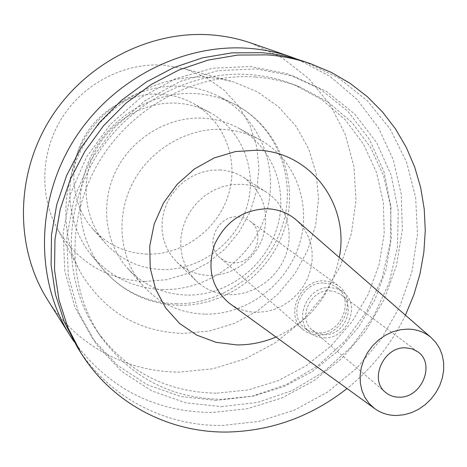 <?xml version="1.0" encoding="UTF-8"?>
<svg xmlns="http://www.w3.org/2000/svg" width="467" height="467" viewBox="0 0 467 467"><rect width="100%" height="100%" fill="white"/><g stroke="black" fill="none" stroke-linecap="round" stroke-linejoin="round"><path stroke-width="0.35" stroke-dasharray="2.33 1.75" d="M144.63 281.478L166.661 279.686L187.968 273.428L207.698 263.014L225.065 248.888L239.378 231.632L250.067 211.954L256.687 190.629L258.94 168.511L256.692 146.504L249.973 125.53L238.993 106.482L224.166 90.219L206.058 77.51L185.422 68.982L163.993 65.152C125.191 62.327 84.667 82.735 62.613 116.919C40.594 151.133 39.012 195.93 57.733 229.437C77.75 262.308 106.715 279.651 144.63 281.478M147.082 254.106C125.495 253.184 107.375 244.784 92.723 228.894C72.198 205.807 67.727 169.433 82.571 140.129C97.375 110.813 129.884 92.04 161.395 94.165C172.609 94.947 183.058 97.959 192.748 103.195C224.434 120.41 239.279 160.111 228.381 194.873C217.669 229.7 182.982 255.175 147.082 254.106M207.99 77.329L220.803 78.911L233.272 81.818L257.515 91.888L278.682 106.908L295.915 126.113L308.553 148.588L316.165 173.327L318.517 199.263L315.604 225.327L307.607 250.481L294.881 273.72L277.947 294.146L257.469 310.946L234.253 323.427L209.198 331.062L183.303 333.467C138.705 331.897 104.602 311.804 80.995 273.183C58.924 233.745 60.944 180.414 87.341 139.481C113.773 98.578 162.137 74.072 207.99 77.329M47.465 299.61C75.963 345.364 127.304 372.263 179.585 372.088L212.981 368.761L245.233 358.854L275.139 342.854L301.589 321.43L323.637 295.424L340.455 265.799L351.394 233.646L355.982 200.156L353.945 166.602L345.23 134.286L330.035 104.544L308.815 78.672L282.296 57.873L251.491 43.209M298.127 59.548L329.982 76.355L357.051 99.43L378.363 127.637L393.243 159.708L401.276 194.284L402.326 229.992L396.501 265.501L384.113 299.505L365.679 330.811L341.885 358.3L313.573 380.984L281.741 398.018L247.498 408.695L212.088 412.501C154.665 411.987 108.583 388.281 73.856 341.383M216.244 400.394L180.799 396.541L147.28 384.72L117.386 365.264L92.752 338.931L74.813 306.883L64.732 270.673L63.255 232.181L70.651 193.519L86.634 156.877L110.358 124.368L140.474 97.854L175.236 78.818L212.631 68.24L250.534 66.542L286.896 73.605L319.831 88.835L347.763 111.199L369.45 139.382L384.026 171.85L391.002 206.963L390.243 243.062L381.93 278.507L366.525 311.74L344.769 341.33L317.607 365.988L286.213 384.61L251.923 396.29L216.244 400.394M216.992 393.156L247.977 389.957L277.999 380.728L305.955 365.906L330.852 346.1L351.809 322.049L368.066 294.636L379.017 264.847L384.207 233.751L383.372 202.485L376.431 172.235L363.524 144.204L345.02 119.546L321.529 99.372L293.901 84.644C279.896 79.057 265.168 75.695 249.711 74.557C190.303 70.167 126.872 104.065 94.503 159.2C62.105 214.335 64.248 284.175 97.364 331.628C127.392 371.948 167.268 392.455 216.992 393.156M255.601 77.002C271.228 78.152 286.119 81.544 300.269 87.189L328.184 102.08L351.908 122.477L370.576 147.403L383.582 175.75L390.552 206.338L391.352 237.954L386.069 269.401L374.966 299.528L358.51 327.256L337.308 351.593L312.131 371.65L283.86 386.67L253.517 396.039L222.193 399.314C171.932 398.684 131.63 378.001 101.275 337.267C67.803 289.312 65.672 218.632 98.502 162.79C131.297 106.943 195.521 72.589 255.601 77.002M221.434 406.634L257.498 402.437L292.161 390.581L323.9 371.714L351.371 346.753L373.39 316.819L388.988 283.206L397.44 247.364L398.258 210.862L391.253 175.353L376.565 142.523L354.687 114.03L326.486 91.415L293.2 76.022L256.441 68.888L218.095 70.628L180.256 81.363L145.068 100.656L114.567 127.514L90.534 160.444L74.341 197.547L66.828 236.687L68.299 275.635L78.474 312.26L96.605 344.658L121.508 371.259L151.722 390.891L185.603 402.793L221.434 406.634M77.405 347.296C108.694 397.516 165.125 426.359 222.508 425.455L259.173 421.351L294.595 410.055L327.472 392.122L356.613 368.3L380.984 339.509L399.699 306.801L412.034 271.362L417.457 234.487L415.653 197.541L406.529 161.967L390.254 129.213L367.296 100.709L338.412 77.802L304.682 61.679M405.432 315.167C391.48 344.016 372.018 368.469 347.045 388.538M275.974 337.034C310.316 321.051 331.412 294.531 339.276 257.48M230.564 304.116C238.293 309.393 246.938 312.131 256.5 312.341L265.454 311.682L274.269 309.44L282.681 305.687L290.427 300.555L297.281 294.192L303.03 286.802L307.508 278.601L310.573 269.838L312.125 260.779L312.114 251.695L310.537 242.875L307.426 234.586L302.873 227.085L297.006 220.622M329.766 290.836L335.61 291.846L340.758 294.531C357.062 305.412 344.675 335.831 324.559 334.606L318.039 333.426L312.411 330.157C297.298 318.704 310.146 289.417 329.766 290.836M324.174 337.863C347.349 339.252 361.551 304.175 342.702 291.717L336.824 288.676L330.157 287.526C307.636 285.88 292.827 319.463 310.106 332.679C314.098 336.03 318.786 337.758 324.174 337.863M324.168 283.066L330.77 284.205L336.59 287.223C355.282 299.575 341.249 334.29 318.296 332.889C312.96 332.778 308.313 331.062 304.356 327.735C287.228 314.63 301.863 281.408 324.168 283.066M318.045 335.037C343.023 336.549 358.242 298.746 337.857 285.36L331.558 282.109L324.425 280.877C300.211 279.068 284.275 315.108 302.82 329.387C307.134 333.035 312.207 334.915 318.045 335.037M237.937 216.822L244.066 217.961L249.512 220.798C267.194 232.432 254.649 264.468 233.191 262.822C228.182 262.635 223.81 260.96 220.068 257.796C204.015 245.373 217.184 214.983 237.937 216.822M229.91 294.63C253.809 295.132 277.445 278.268 285.781 254.982C294.216 231.731 286.172 204.92 266.359 192.153C258.835 187.343 250.481 184.698 241.299 184.226L231.79 184.64L222.362 186.742L213.308 190.466L204.914 195.708L197.442 202.31L191.126 210.062L186.17 218.725L182.731 228.019L180.904 237.656L180.747 247.335L182.253 256.745L185.364 265.612L189.976 273.656L195.936 280.649C205.392 289.558 216.717 294.222 229.91 294.63M219.776 169.941C228.573 170.426 236.588 172.977 243.809 177.594C263.61 192.667 269.903 212.718 262.676 237.744C254.772 259.996 232.175 276.044 209.269 275.46C196.625 275.01 185.767 270.51 176.689 261.946L170.957 255.239L166.515 247.528L163.508 239.04L162.037 230.033L162.16 220.792L163.876 211.586L167.139 202.719L171.85 194.465L177.863 187.08L184.99 180.799L193.011 175.814L201.662 172.282L210.675 170.309L219.776 169.941M205.416 314.145C246.535 314.799 286.434 285.074 299.178 244.93C312.119 204.855 295.804 159.265 259.699 139.633C248.66 133.661 236.693 130.27 223.81 129.458C187.6 127.269 149.843 149.352 132.453 183.502C115.01 217.634 119.856 259.652 143.264 285.95C159.971 304.04 180.688 313.439 205.416 314.145M186.882 295.074C163.146 294.286 143.241 285.191 127.176 267.789C104.672 242.496 99.932 202.264 116.546 169.673C133.113 137.065 169.2 116.038 203.927 118.215C216.285 119.021 227.773 122.296 238.392 128.034C273.113 146.912 288.985 190.647 276.709 229.04C264.62 267.503 226.367 295.874 186.882 295.074M163.001 289.575C134.146 288.542 110.27 277.048 91.374 255.087C66.886 225.351 62.613 179.684 82.034 143.159C101.427 106.622 142.429 83.54 181.803 86.284C194.64 87.195 206.694 90.435 217.972 96.004C259.652 116.657 279.803 167.39 266.447 212.222C253.347 257.154 209.105 290.562 163.001 289.575M162.061 269.523C199.321 270.504 235.356 243.937 246.582 207.739C257.994 171.605 242.747 130.381 209.905 112.535C199.864 107.106 189.024 103.995 177.372 103.201C144.647 101.053 110.79 120.667 95.326 151.22C79.822 181.762 84.399 219.589 105.676 243.517C120.865 259.979 139.662 268.648 162.061 269.523M176.141 303.76C223.705 304.624 269.383 270.019 283.02 223.611C296.919 177.302 276.324 124.928 233.366 103.639C221.749 97.901 209.309 94.567 196.058 93.645C155.4 90.867 112.956 114.835 92.84 152.68C72.683 190.513 77.032 237.732 102.273 268.379C121.753 290.999 146.375 302.797 176.141 303.76M185.422 68.982L233.272 81.818M57.733 229.437L80.995 273.183M300.269 87.189L293.901 84.644M101.275 337.267L97.364 331.628M417.819 351.82L340.758 294.531M385.544 392.379L312.411 330.157M342.702 291.717L336.59 287.223M310.106 332.679L304.356 327.735M337.857 285.36L249.512 220.798M302.82 329.387L220.068 257.796M266.359 192.153L243.809 177.594M195.936 280.649L176.689 261.946M259.699 139.633L238.392 128.034M143.264 285.95L127.176 267.789M91.374 255.087L102.273 268.379C122.733 292.114 148.5 304.431 179.562 305.336C227.773 305.897 272.728 271.234 285.705 224.831C298.997 178.517 277.293 125.354 233.366 103.639L217.972 96.004M105.676 243.517L92.723 228.894M209.905 112.535L192.748 103.195"/><path stroke-width="0.7" d="M291.729 57.178L251.491 43.209C238.841 38.825 225.707 36.076 212.076 34.967C150.298 29.894 84.422 63.541 49.736 119.721C15.043 175.925 15.119 248.345 47.465 299.61L70.108 335.68C35.358 280.638 35.492 202.153 73.342 140.976C111.181 79.816 182.737 43.046 249.32 48.37C264.007 49.531 278.145 52.467 291.729 57.178L298.127 59.548M73.856 341.383L70.108 335.68M311.273 63.967L304.682 61.679C290.807 56.863 276.353 53.868 261.327 52.689L232.011 52.853L202.585 57.826L173.829 67.557L146.55 81.842L121.525 100.329L99.459 122.535L80.978 147.846L66.594 175.557L56.688 204.885L51.493 235L51.096 265.081L55.439 294.321L64.312 321.95L77.405 347.296L81.112 353.204L67.884 327.583L58.918 299.633L54.546 270.049L54.96 239.606L60.237 209.111L70.284 179.416L84.86 151.349L103.586 125.705L125.938 103.201L151.285 84.463L178.902 69.986L208.002 60.12L237.785 55.065L267.433 54.89C282.634 56.075 297.245 59.099 311.273 63.967L331.512 72.496L350.279 83.47L367.336 96.687L382.467 111.917L395.496 128.898L406.272 147.368L414.696 167.058L420.691 187.676L424.223 208.942L425.268 230.564L423.855 252.273L420.031 273.785L413.855 294.835L405.432 315.167M347.045 388.538C311.553 416.383 271.806 430.883 227.797 432.033C169.795 433.037 112.74 403.967 81.112 353.204M339.276 257.48C349.824 205.235 311.337 152.073 257.422 150.176L235.607 151.542L214.201 157.928L194.36 169.036L177.156 184.313L163.538 202.935L154.238 223.891L149.738 246.045L150.24 268.192L155.657 289.172L165.633 307.905L179.591 323.462L196.741 335.119L216.192 342.369L236.95 344.926C250.335 344.985 263.347 342.352 275.974 337.034M297.006 220.622L295.623 219.42C287.654 212.853 278.332 209.304 267.649 208.767C243.412 209.391 225.771 221.2 214.721 244.194C206.729 268.192 211.516 287.806 229.081 303.042L230.564 304.116M396.646 415.496C388.235 415.507 380.792 413.108 374.318 408.31L369.076 403.395L364.908 397.435L361.966 390.628L360.355 383.197L360.133 375.392L361.318 367.465L363.875 359.695L367.716 352.351L372.713 345.673L378.702 339.9L385.468 335.218L392.782 331.792L400.4 329.737L408.053 329.107C416.809 329.305 424.398 332.037 430.819 337.308L435.793 342.422L439.657 348.493L442.302 355.317L443.644 362.672L443.65 370.325L442.325 378.031L439.716 385.549L435.904 392.642L431.012 399.081L425.198 404.679L418.642 409.244L411.55 412.635L404.136 414.743L396.646 415.496M399.063 397.183C421.52 398.223 435.857 363.828 417.819 351.82L412.104 348.872L405.584 347.822C383.641 346.514 368.796 379.747 385.544 392.379C389.361 395.555 393.868 397.16 399.063 397.183M374.318 408.31L229.081 303.042M430.819 337.308L295.623 219.42"/></g></svg>
